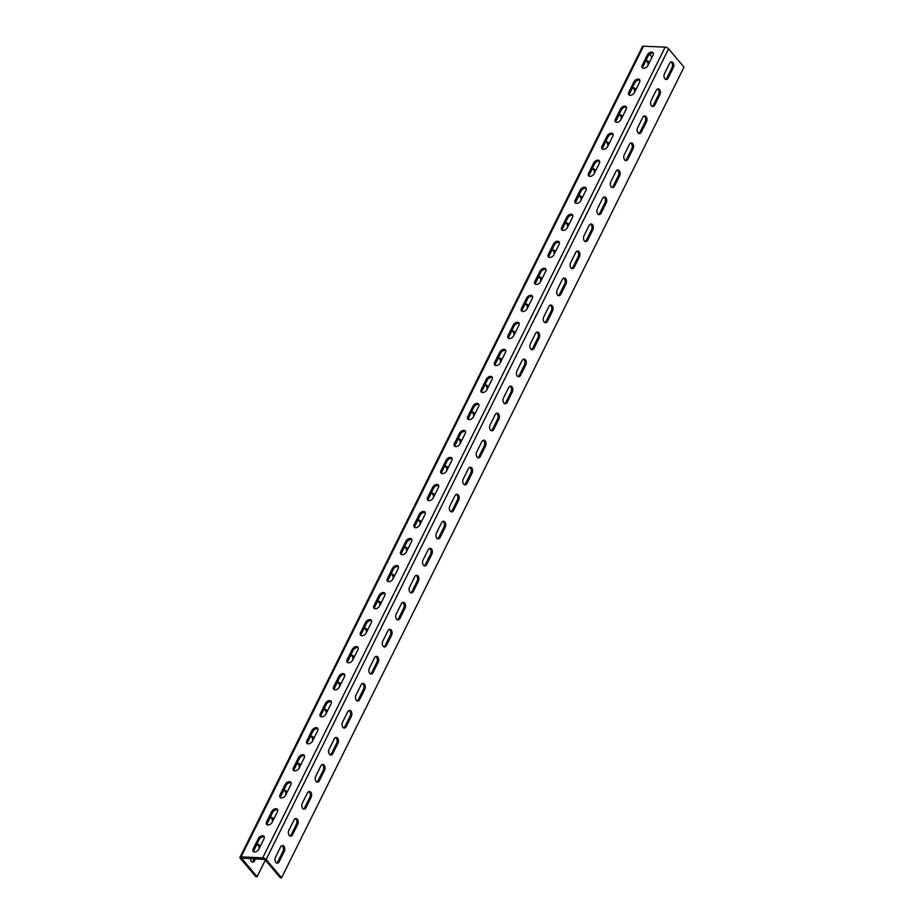 <?xml version="1.0" encoding="UTF-8"?>
<svg xmlns="http://www.w3.org/2000/svg" width="924" height="924" viewBox="0 0 924 924"><rect width="100%" height="100%" fill="white"/><g stroke="black" fill="none" stroke-linecap="round" stroke-linejoin="round"><path stroke-width="1.39" d="M281.566 877.8L684.003 67.106L668.56 48.833A2.68 1.178 -153.6 0 0 665.153 47.147L643.497 46.2A2.68 1.178 -153.6 0 0 642.434 46.593L239.997 857.299A2.68 1.178 -153.6 0 0 240.344 858.396L255.786 876.668L257.08 876.726L241.511 858.038L264.83 859.47L280.272 877.742L281.566 877.8L266.124 859.528A2.68 1.178 -153.6 0 0 262.716 857.842L241.06 856.894A2.68 1.178 -153.6 0 0 239.997 857.299M652.021 57.161L649.537 54.227M664.506 73.631A3.696 2.356 92.5 0 0 664.183 77.431A3.696 2.356 92.5 0 0 666.192 79.499A3.696 2.356 92.5 0 0 668.191 77.997L673.296 67.729A3.696 2.356 92.5 0 0 673.608 63.929A3.696 2.356 92.5 0 0 671.609 61.862A3.696 2.356 92.5 0 0 669.6 63.363L664.506 73.631M651.085 100.658A3.696 2.356 92.5 0 0 650.773 104.458A3.696 2.356 92.5 0 0 652.771 106.526A3.696 2.356 92.5 0 0 654.781 105.024L659.875 94.756A3.696 2.356 92.5 0 0 660.198 90.956A3.696 2.356 92.5 0 0 658.188 88.889A3.696 2.356 92.5 0 0 656.19 90.39L651.085 100.658M637.676 127.674A3.696 2.356 92.5 0 0 637.352 131.485A3.696 2.356 92.5 0 0 639.362 133.553A3.696 2.356 92.5 0 0 641.371 132.051L646.465 121.783A3.696 2.356 92.5 0 0 646.777 117.972A3.696 2.356 92.5 0 0 644.779 115.904A3.696 2.356 92.5 0 0 642.769 117.406L637.676 127.674M624.254 154.701A3.696 2.356 92.5 0 0 623.943 158.501A3.696 2.356 92.5 0 0 625.941 160.58A3.696 2.356 92.5 0 0 627.95 159.067L633.044 148.799A3.696 2.356 92.5 0 0 633.367 144.999A3.696 2.356 92.5 0 0 631.369 142.931A3.696 2.356 92.5 0 0 629.36 144.433L624.254 154.701M610.845 181.728A3.696 2.356 92.5 0 0 610.521 185.528A3.696 2.356 92.5 0 0 612.531 187.595A3.696 2.356 92.5 0 0 614.541 186.094L619.634 175.826A3.696 2.356 92.5 0 0 619.958 172.026A3.696 2.356 92.5 0 0 617.948 169.958A3.696 2.356 92.5 0 0 615.938 171.46L610.845 181.728M597.435 208.743A3.696 2.356 92.5 0 0 597.112 212.555A3.696 2.356 92.5 0 0 599.11 214.622A3.696 2.356 92.5 0 0 601.12 213.121L606.225 202.853A3.696 2.356 92.5 0 0 606.537 199.041A3.696 2.356 92.5 0 0 604.539 196.974A3.696 2.356 92.5 0 0 602.529 198.475L597.435 208.743M584.014 235.77A3.696 2.356 92.5 0 0 583.702 239.57A3.696 2.356 92.5 0 0 585.701 241.649A3.696 2.356 92.5 0 0 587.71 240.136L592.804 229.868A3.696 2.356 92.5 0 0 593.127 226.068A3.696 2.356 92.5 0 0 591.117 224.001A3.696 2.356 92.5 0 0 589.108 225.502L584.014 235.77M570.605 262.797A3.696 2.356 92.5 0 0 570.281 266.597A3.696 2.356 92.5 0 0 572.291 268.665A3.696 2.356 92.5 0 0 574.289 267.163L579.394 256.895A3.696 2.356 92.5 0 0 579.706 253.095A3.696 2.356 92.5 0 0 577.708 251.028A3.696 2.356 92.5 0 0 575.698 252.529L570.605 262.797M557.184 289.813A3.696 2.356 92.5 0 0 556.872 293.624A3.696 2.356 92.5 0 0 558.87 295.692A3.696 2.356 92.5 0 0 560.88 294.19L565.973 283.922A3.696 2.356 92.5 0 0 566.297 280.111A3.696 2.356 92.5 0 0 564.287 278.043A3.696 2.356 92.5 0 0 562.289 279.545L557.184 289.813M543.774 316.84A3.696 2.356 92.5 0 0 543.451 320.651A3.696 2.356 92.5 0 0 545.46 322.719A3.696 2.356 92.5 0 0 547.47 321.206L552.564 310.938A3.696 2.356 92.5 0 0 552.875 307.138A3.696 2.356 92.5 0 0 550.877 305.07A3.696 2.356 92.5 0 0 548.868 306.572L543.774 316.84M530.353 343.867A3.696 2.356 92.5 0 0 530.041 347.667A3.696 2.356 92.5 0 0 532.039 349.734A3.696 2.356 92.5 0 0 534.049 348.233L539.142 337.965A3.696 2.356 92.5 0 0 539.466 334.165A3.696 2.356 92.5 0 0 537.468 332.097A3.696 2.356 92.5 0 0 535.458 333.599L530.353 343.867M516.943 370.882A3.696 2.356 92.5 0 0 516.632 374.694A3.696 2.356 92.5 0 0 518.63 376.761A3.696 2.356 92.5 0 0 520.639 375.26L525.733 364.992A3.696 2.356 92.5 0 0 526.056 361.18A3.696 2.356 92.5 0 0 524.047 359.113A3.696 2.356 92.5 0 0 522.037 360.614L516.943 370.882M503.534 397.909A3.696 2.356 92.5 0 0 503.21 401.721A3.696 2.356 92.5 0 0 505.209 403.788A3.696 2.356 92.5 0 0 507.218 402.287L512.323 392.007A3.696 2.356 92.5 0 0 512.635 388.207A3.696 2.356 92.5 0 0 510.637 386.14A3.696 2.356 92.5 0 0 508.627 387.641L503.534 397.909M490.113 424.936A3.696 2.356 92.5 0 0 489.801 428.736A3.696 2.356 92.5 0 0 491.799 430.803A3.696 2.356 92.5 0 0 493.809 429.302L498.902 419.034A3.696 2.356 92.5 0 0 499.226 415.234A3.696 2.356 92.5 0 0 497.216 413.167A3.696 2.356 92.5 0 0 495.206 414.668L490.113 424.936M476.703 451.963A3.696 2.356 92.5 0 0 476.38 455.763A3.696 2.356 92.5 0 0 478.389 457.83A3.696 2.356 92.5 0 0 480.388 456.329L485.493 446.061A3.696 2.356 92.5 0 0 485.805 442.25A3.696 2.356 92.5 0 0 483.806 440.182A3.696 2.356 92.5 0 0 481.797 441.684L476.703 451.963M463.282 478.978A3.696 2.356 92.5 0 0 462.97 482.79A3.696 2.356 92.5 0 0 464.968 484.857A3.696 2.356 92.5 0 0 466.978 483.356L472.072 473.076A3.696 2.356 92.5 0 0 472.395 469.276A3.696 2.356 92.5 0 0 470.385 467.209A3.696 2.356 92.5 0 0 468.387 468.711L463.282 478.978M449.873 506.006A3.696 2.356 92.5 0 0 449.549 509.805A3.696 2.356 92.5 0 0 451.559 511.873A3.696 2.356 92.5 0 0 453.568 510.371L458.662 500.103A3.696 2.356 92.5 0 0 458.974 496.303A3.696 2.356 92.5 0 0 456.976 494.236A3.696 2.356 92.5 0 0 454.966 495.738L449.873 506.006M436.451 533.033A3.696 2.356 92.5 0 0 436.14 536.832A3.696 2.356 92.5 0 0 438.138 538.9A3.696 2.356 92.5 0 0 440.147 537.398L445.241 527.13A3.696 2.356 92.5 0 0 445.564 523.319A3.696 2.356 92.5 0 0 443.566 521.252A3.696 2.356 92.5 0 0 441.557 522.753L436.451 533.033M423.042 560.048A3.696 2.356 92.5 0 0 422.73 563.859A3.696 2.356 92.5 0 0 424.728 565.927A3.696 2.356 92.5 0 0 426.738 564.425L431.831 554.146A3.696 2.356 92.5 0 0 432.155 550.346A3.696 2.356 92.5 0 0 430.145 548.279A3.696 2.356 92.5 0 0 428.135 549.78L423.042 560.048M409.632 587.075A3.696 2.356 92.5 0 0 409.309 590.875A3.696 2.356 92.5 0 0 411.307 592.942A3.696 2.356 92.5 0 0 413.317 591.441L418.422 581.173A3.696 2.356 92.5 0 0 418.734 577.373A3.696 2.356 92.5 0 0 416.736 575.306A3.696 2.356 92.5 0 0 414.726 576.807L409.632 587.075M396.211 614.102A3.696 2.356 92.5 0 0 395.899 617.902A3.696 2.356 92.5 0 0 397.898 619.969A3.696 2.356 92.5 0 0 399.907 618.468L405.001 608.2A3.696 2.356 92.5 0 0 405.324 604.388A3.696 2.356 92.5 0 0 403.314 602.321A3.696 2.356 92.5 0 0 401.316 603.834L396.211 614.102M382.802 641.117A3.696 2.356 92.5 0 0 382.478 644.929A3.696 2.356 92.5 0 0 384.488 646.996A3.696 2.356 92.5 0 0 386.486 645.495L391.591 635.227A3.696 2.356 92.5 0 0 391.903 631.415A3.696 2.356 92.5 0 0 389.905 629.348A3.696 2.356 92.5 0 0 387.895 630.849L382.802 641.117M369.381 668.144A3.696 2.356 92.5 0 0 369.069 671.944A3.696 2.356 92.5 0 0 371.067 674.012A3.696 2.356 92.5 0 0 373.077 672.51L378.17 662.242A3.696 2.356 92.5 0 0 378.493 658.442A3.696 2.356 92.5 0 0 376.495 656.375A3.696 2.356 92.5 0 0 374.486 657.876L369.381 668.144M355.971 695.171A3.696 2.356 92.5 0 0 355.648 698.971A3.696 2.356 92.5 0 0 357.657 701.039A3.696 2.356 92.5 0 0 359.667 699.537L364.761 689.269A3.696 2.356 92.5 0 0 365.072 685.458A3.696 2.356 92.5 0 0 363.074 683.39A3.696 2.356 92.5 0 0 361.065 684.903L355.971 695.171M342.55 722.187A3.696 2.356 92.5 0 0 342.238 725.998A3.696 2.356 92.5 0 0 344.236 728.066A3.696 2.356 92.5 0 0 346.246 726.564L351.351 716.296A3.696 2.356 92.5 0 0 351.663 712.485A3.696 2.356 92.5 0 0 349.665 710.417A3.696 2.356 92.5 0 0 347.655 711.919L342.55 722.187M329.14 749.214A3.696 2.356 92.5 0 0 328.829 753.014A3.696 2.356 92.5 0 0 330.827 755.081A3.696 2.356 92.5 0 0 332.836 753.58L337.93 743.312A3.696 2.356 92.5 0 0 338.253 739.512A3.696 2.356 92.5 0 0 336.244 737.444A3.696 2.356 92.5 0 0 334.234 738.946L329.14 749.214M315.731 776.241A3.696 2.356 92.5 0 0 315.407 780.041A3.696 2.356 92.5 0 0 317.406 782.108A3.696 2.356 92.5 0 0 319.415 780.607L324.52 770.339A3.696 2.356 92.5 0 0 324.832 766.539A3.696 2.356 92.5 0 0 322.834 764.46A3.696 2.356 92.5 0 0 320.824 765.973L315.731 776.241M302.31 803.256A3.696 2.356 92.5 0 0 301.998 807.068A3.696 2.356 92.5 0 0 303.996 809.135A3.696 2.356 92.5 0 0 306.006 807.634L311.099 797.366A3.696 2.356 92.5 0 0 311.423 793.554A3.696 2.356 92.5 0 0 309.413 791.487A3.696 2.356 92.5 0 0 307.415 792.988L302.31 803.256M288.9 830.283A3.696 2.356 92.5 0 0 288.577 834.083A3.696 2.356 92.5 0 0 290.586 836.151A3.696 2.356 92.5 0 0 292.585 834.649L297.69 824.381A3.696 2.356 92.5 0 0 298.002 820.581A3.696 2.356 92.5 0 0 296.003 818.514A3.696 2.356 92.5 0 0 293.994 820.015L288.9 830.283M275.479 857.31A3.696 2.356 92.5 0 0 275.167 861.11A3.696 2.356 92.5 0 0 277.165 863.178A3.696 2.356 92.5 0 0 279.175 861.676L284.269 851.408A3.696 2.356 92.5 0 0 284.592 847.608A3.696 2.356 92.5 0 0 282.594 845.529A3.696 2.356 92.5 0 0 280.584 847.042L275.479 857.31M665.546 79.337A3.696 2.356 92.5 0 0 666.909 77.939L672.002 67.671A3.696 2.356 92.5 0 0 670.963 61.977M652.136 106.364A3.696 2.356 92.5 0 0 653.487 104.966L658.593 94.698A3.696 2.356 92.5 0 0 657.541 88.993M638.715 133.379A3.696 2.356 92.5 0 0 640.078 131.993L645.171 121.725A3.696 2.356 92.5 0 0 644.132 116.02M625.305 160.406A3.696 2.356 92.5 0 0 626.668 159.02L631.762 148.741A3.696 2.356 92.5 0 0 630.711 143.047M611.896 187.433A3.696 2.356 92.5 0 0 613.247 186.036L618.341 175.768A3.696 2.356 92.5 0 0 617.301 170.062M598.475 214.449A3.696 2.356 92.5 0 0 599.838 213.063L604.931 202.795A3.696 2.356 92.5 0 0 603.88 197.089M585.065 241.476A3.696 2.356 92.5 0 0 586.417 240.09L591.522 229.81A3.696 2.356 92.5 0 0 590.471 224.116M571.644 268.503A3.696 2.356 92.5 0 0 573.007 267.105L578.101 256.837A3.696 2.356 92.5 0 0 577.061 251.132M558.235 295.518A3.696 2.356 92.5 0 0 559.586 294.132L564.691 283.864A3.696 2.356 92.5 0 0 563.64 278.159M544.813 322.545A3.696 2.356 92.5 0 0 546.176 321.159L551.27 310.891A3.696 2.356 92.5 0 0 550.23 305.186M531.404 349.572A3.696 2.356 92.5 0 0 532.767 348.175L537.86 337.907A3.696 2.356 92.5 0 0 536.809 332.201M517.994 376.588A3.696 2.356 92.5 0 0 519.346 375.202L524.439 364.934A3.696 2.356 92.5 0 0 523.4 359.228M504.573 403.615A3.696 2.356 92.5 0 0 505.936 402.229L511.03 391.961A3.696 2.356 92.5 0 0 509.979 386.255M491.164 430.642A3.696 2.356 92.5 0 0 492.515 429.244L497.62 418.976A3.696 2.356 92.5 0 0 496.569 413.271M477.743 457.657A3.696 2.356 92.5 0 0 479.106 456.271L484.199 446.003A3.696 2.356 92.5 0 0 483.16 440.298M464.333 484.684A3.696 2.356 92.5 0 0 465.684 483.298L470.79 473.03A3.696 2.356 92.5 0 0 469.738 467.325M450.912 511.711A3.696 2.356 92.5 0 0 452.275 510.314L457.368 500.046A3.696 2.356 92.5 0 0 456.329 494.34M437.502 538.727A3.696 2.356 92.5 0 0 438.865 537.341L443.959 527.073A3.696 2.356 92.5 0 0 442.908 521.367M424.093 565.754A3.696 2.356 92.5 0 0 425.444 564.368L430.538 554.1A3.696 2.356 92.5 0 0 429.498 548.394M410.672 592.781A3.696 2.356 92.5 0 0 412.035 591.383L417.128 581.115A3.696 2.356 92.5 0 0 416.077 575.409M397.262 619.796A3.696 2.356 92.5 0 0 398.614 618.41L403.719 608.142A3.696 2.356 92.5 0 0 402.668 602.436M383.841 646.823A3.696 2.356 92.5 0 0 385.204 645.437L390.298 635.169A3.696 2.356 92.5 0 0 389.258 629.463M370.432 673.85A3.696 2.356 92.5 0 0 371.783 672.453L376.888 662.185A3.696 2.356 92.5 0 0 375.837 656.479M357.011 700.866A3.696 2.356 92.5 0 0 358.373 699.48L363.467 689.212A3.696 2.356 92.5 0 0 362.427 683.506M343.601 727.893A3.696 2.356 92.5 0 0 344.964 726.507L350.057 716.239A3.696 2.356 92.5 0 0 349.006 710.533M330.191 754.92A3.696 2.356 92.5 0 0 331.543 753.522L336.636 743.254A3.696 2.356 92.5 0 0 335.597 737.548M316.77 781.947A3.696 2.356 92.5 0 0 318.133 780.549L323.227 770.281A3.696 2.356 92.5 0 0 322.176 764.575M303.361 808.962A3.696 2.356 92.5 0 0 304.712 807.576L309.817 797.308A3.696 2.356 92.5 0 0 308.766 791.602M289.94 835.989A3.696 2.356 92.5 0 0 291.303 834.591L296.396 824.324A3.696 2.356 92.5 0 0 295.357 818.629M276.53 863.016A3.696 2.356 92.5 0 0 277.881 861.618L282.987 851.351A3.696 2.356 92.5 0 0 281.935 845.645M646.465 60.903A3.696 2.356 92.5 0 1 647.92 65.419A3.696 2.333 139.8 0 1 645.091 68.006A3.696 2.333 139.8 0 1 642.249 67.706A3.696 2.333 139.8 0 1 642.238 65.2L647.331 54.932L648.174 55.925L643.069 66.193A3.696 2.333 139.8 0 0 642.781 68.11M648.174 55.925A3.696 2.333 139.8 0 1 653.291 53.257M639.882 80.284A3.696 2.333 -40.2 0 0 634.753 82.941L629.66 93.209A3.696 2.333 -40.2 0 0 629.371 95.126M626.46 107.311A3.696 2.333 -40.2 0 0 621.344 109.968L616.239 120.236A3.696 2.333 -40.2 0 0 615.95 122.153M613.051 134.327A3.696 2.333 -40.2 0 0 607.923 136.995L602.829 147.263A3.696 2.333 -40.2 0 0 602.54 149.18M599.641 161.353A3.696 2.333 -40.2 0 0 594.513 164.01L589.42 174.278A3.696 2.333 -40.2 0 0 589.119 176.195M586.22 188.38A3.696 2.333 -40.2 0 0 581.092 191.037L575.999 201.305A3.696 2.333 -40.2 0 0 575.71 203.222M572.811 215.396A3.696 2.333 -40.2 0 0 567.683 218.064L562.589 228.332A3.696 2.333 -40.2 0 0 562.289 230.249M559.39 242.423A3.696 2.333 -40.2 0 0 554.273 245.079L549.168 255.347A3.696 2.333 -40.2 0 0 548.879 257.265M545.98 269.45A3.696 2.333 -40.2 0 0 540.852 272.106L535.758 282.374A3.696 2.333 -40.2 0 0 535.47 284.292M532.559 296.465A3.696 2.333 -40.2 0 0 527.442 299.133L522.337 309.401A3.696 2.333 -40.2 0 0 522.048 311.319M519.149 323.492A3.696 2.333 -40.2 0 0 514.021 326.149L508.928 336.417A3.696 2.333 -40.2 0 0 508.639 338.334M505.74 350.519A3.696 2.333 -40.2 0 0 500.612 353.176L495.518 363.444A3.696 2.333 -40.2 0 0 495.218 365.361M492.319 377.535A3.696 2.333 -40.2 0 0 487.202 380.203L482.097 390.471A3.696 2.333 -40.2 0 0 481.808 392.388M478.909 404.562A3.696 2.333 -40.2 0 0 473.781 407.218L468.687 417.486A3.696 2.333 -40.2 0 0 468.387 419.404M465.488 431.589A3.696 2.333 -40.2 0 0 460.371 434.245L455.266 444.513A3.696 2.333 -40.2 0 0 454.978 446.431M452.079 458.604A3.696 2.333 -40.2 0 0 446.95 461.272L441.857 471.54A3.696 2.333 -40.2 0 0 441.568 473.458M438.657 485.631A3.696 2.333 -40.2 0 0 433.541 488.288L428.436 498.567A3.696 2.333 -40.2 0 0 428.147 500.473M425.248 512.658A3.696 2.333 -40.2 0 0 420.12 515.315L415.026 525.583A3.696 2.333 -40.2 0 0 414.737 527.5M411.838 539.674A3.696 2.333 -40.2 0 0 406.71 542.342L401.617 552.61A3.696 2.333 -40.2 0 0 401.316 554.527M398.417 566.701A3.696 2.333 -40.2 0 0 393.301 569.357L388.196 579.637A3.696 2.333 -40.2 0 0 387.907 581.543M385.008 593.728A3.696 2.333 -40.2 0 0 379.88 596.384L374.786 606.652A3.696 2.333 -40.2 0 0 374.486 608.569M371.587 620.743A3.696 2.333 -40.2 0 0 366.47 623.411L361.365 633.679A3.696 2.333 -40.2 0 0 361.076 635.596M358.177 647.77A3.696 2.333 -40.2 0 0 353.049 650.438L347.955 660.706A3.696 2.333 -40.2 0 0 347.667 662.612M344.756 674.797A3.696 2.333 -40.2 0 0 339.639 677.454L334.534 687.722A3.696 2.333 -40.2 0 0 334.245 689.639M331.346 701.824A3.696 2.333 -40.2 0 0 326.218 704.481L321.125 714.749A3.696 2.333 -40.2 0 0 320.836 716.666M317.937 728.84A3.696 2.333 -40.2 0 0 312.809 731.508L307.715 741.776A3.696 2.333 -40.2 0 0 307.415 743.681M304.516 755.867A3.696 2.333 -40.2 0 0 299.399 758.523L294.294 768.791A3.696 2.333 -40.2 0 0 294.005 770.708M291.106 782.894A3.696 2.333 -40.2 0 0 285.978 785.55L280.884 795.818A3.696 2.333 -40.2 0 0 280.596 797.735M277.685 809.909A3.696 2.333 -40.2 0 0 272.568 812.577L267.463 822.845A3.696 2.333 -40.2 0 0 267.175 824.762M264.276 836.936A3.696 2.333 -40.2 0 0 259.147 839.593L254.054 849.861A3.696 2.333 -40.2 0 0 253.765 851.778M265.338 860.071L257.08 876.726M649.145 62.936A3.696 2.356 92.5 0 0 647.123 60.788A3.696 2.356 92.5 0 0 645.114 62.289L642.781 66.99M635.735 89.963A3.696 2.356 92.5 0 0 633.702 87.815A3.696 2.356 92.5 0 0 631.704 89.316L629.371 94.005M622.314 116.99A3.696 2.356 92.5 0 0 620.293 114.83A3.696 2.356 92.5 0 0 618.283 116.332L615.95 121.032M608.904 144.005A3.696 2.356 92.5 0 0 606.883 141.857A3.696 2.356 92.5 0 0 604.874 143.359L602.54 148.059M595.483 171.032A3.696 2.356 92.5 0 0 593.462 168.884A3.696 2.356 92.5 0 0 591.452 170.386L589.119 175.075M582.074 198.059A3.696 2.356 92.5 0 0 580.053 195.9A3.696 2.356 92.5 0 0 578.043 197.401L575.71 202.102M568.664 225.075A3.696 2.356 92.5 0 0 566.631 222.927A3.696 2.356 92.5 0 0 564.622 224.428L562.3 229.129M555.243 252.102A3.696 2.356 92.5 0 0 553.222 249.954A3.696 2.356 92.5 0 0 551.212 251.455L548.879 256.144M541.834 279.129A3.696 2.356 92.5 0 0 539.801 276.969A3.696 2.356 92.5 0 0 537.803 278.471L535.47 283.171M528.413 306.156A3.696 2.356 92.5 0 0 526.391 303.996A3.696 2.356 92.5 0 0 524.382 305.498L522.048 310.198M515.003 333.171A3.696 2.356 92.5 0 0 512.982 331.023A3.696 2.356 92.5 0 0 510.972 332.524L508.639 337.214M501.593 360.198A3.696 2.356 92.5 0 0 499.561 358.038A3.696 2.356 92.5 0 0 497.551 359.54L495.218 364.241M488.172 387.225A3.696 2.356 92.5 0 0 486.151 385.065A3.696 2.356 92.5 0 0 484.141 386.567L481.808 391.268M474.763 414.241A3.696 2.356 92.5 0 0 472.73 412.092A3.696 2.356 92.5 0 0 470.72 413.594L468.399 418.283M461.342 441.268A3.696 2.356 92.5 0 0 459.32 439.108A3.696 2.356 92.5 0 0 457.311 440.621L454.978 445.31M447.932 468.295A3.696 2.356 92.5 0 0 445.899 466.135A3.696 2.356 92.5 0 0 443.901 467.636L441.568 472.337M434.511 495.31A3.696 2.356 92.5 0 0 432.49 493.162A3.696 2.356 92.5 0 0 430.48 494.663L428.147 499.353M421.101 522.337A3.696 2.356 92.5 0 0 419.08 520.177A3.696 2.356 92.5 0 0 417.071 521.69L414.737 526.38M407.692 549.364A3.696 2.356 92.5 0 0 405.659 547.204A3.696 2.356 92.5 0 0 403.649 548.706L401.316 553.407M394.271 576.38A3.696 2.356 92.5 0 0 392.25 574.231A3.696 2.356 92.5 0 0 390.24 575.733L387.907 580.422M380.861 603.407A3.696 2.356 92.5 0 0 378.828 601.247A3.696 2.356 92.5 0 0 376.819 602.76L374.497 607.449M367.44 630.434A3.696 2.356 92.5 0 0 365.419 628.274A3.696 2.356 92.5 0 0 363.409 629.775L361.076 634.476M354.031 657.449A3.696 2.356 92.5 0 0 351.998 655.301A3.696 2.356 92.5 0 0 350 656.802L347.667 661.503M340.609 684.476A3.696 2.356 92.5 0 0 338.588 682.328A3.696 2.356 92.5 0 0 336.579 683.829L334.245 688.519M327.2 711.503A3.696 2.356 92.5 0 0 325.179 709.343A3.696 2.356 92.5 0 0 323.169 710.845L320.836 715.546M313.79 738.519A3.696 2.356 92.5 0 0 311.758 736.37A3.696 2.356 92.5 0 0 309.748 737.872L307.415 742.573M300.369 765.546A3.696 2.356 92.5 0 0 298.348 763.397A3.696 2.356 92.5 0 0 296.338 764.899L294.005 769.588M286.96 792.573A3.696 2.356 92.5 0 0 284.927 790.413A3.696 2.356 92.5 0 0 282.917 791.914L280.596 796.615M273.539 819.588A3.696 2.356 92.5 0 0 271.517 817.44A3.696 2.356 92.5 0 0 269.508 818.941L267.175 823.642M250.485 858.269A3.696 2.356 92.5 0 0 252.679 862.104A3.696 2.356 92.5 0 0 254.689 860.602L255.729 858.5M260.129 846.615A3.696 2.356 92.5 0 0 258.096 844.467A3.696 2.356 92.5 0 0 256.098 845.968L253.765 850.658M634.488 92.469L639.581 82.201A3.696 2.333 -40.2 0 0 639.57 79.695A3.696 2.333 -40.2 0 0 636.74 79.383A3.696 2.333 -40.2 0 0 633.922 81.947L628.817 92.215A3.696 2.333 -40.2 0 0 628.84 94.722A3.696 2.333 -40.2 0 0 631.669 95.033A3.696 2.333 -40.2 0 0 634.488 92.469A3.696 2.356 92.5 0 0 633.056 87.919M621.078 119.496L626.172 109.217A3.696 2.333 -40.2 0 0 626.16 106.71A3.696 2.333 -40.2 0 0 623.319 106.41A3.696 2.333 -40.2 0 0 620.501 108.974L615.407 119.242A3.696 2.333 -40.2 0 0 615.419 121.749A3.696 2.333 -40.2 0 0 618.26 122.049A3.696 2.333 -40.2 0 0 621.078 119.496A3.696 2.356 92.5 0 0 619.646 114.946M607.68 146.489A3.696 2.356 92.5 0 0 606.225 141.973M594.259 173.504A3.696 2.356 92.5 0 0 592.815 168.988M580.85 200.531A3.696 2.356 92.5 0 0 579.394 196.015M567.428 227.558A3.696 2.356 92.5 0 0 565.985 223.042M554.019 254.574A3.696 2.356 92.5 0 0 552.564 250.058M540.598 281.601A3.696 2.356 92.5 0 0 539.154 277.084M527.188 308.628A3.696 2.356 92.5 0 0 525.744 304.112M513.779 335.643A3.696 2.356 92.5 0 0 512.323 331.127M500.358 362.67A3.696 2.356 92.5 0 0 498.914 358.154M486.925 389.72L492.03 379.452A3.696 2.333 -40.2 0 0 492.007 376.946A3.696 2.333 -40.2 0 0 489.177 376.646A3.696 2.333 -40.2 0 0 486.359 379.21L481.265 389.478A3.696 2.333 -40.2 0 0 481.277 391.984A3.696 2.333 -40.2 0 0 484.107 392.284A3.696 2.333 -40.2 0 0 486.925 389.72A3.696 2.356 92.5 0 0 485.493 385.181M473.527 416.724A3.696 2.356 92.5 0 0 472.083 412.196M460.106 443.774L465.199 433.506A3.696 2.333 -40.2 0 0 465.188 431A3.696 2.333 -40.2 0 0 462.347 430.688A3.696 2.333 -40.2 0 0 459.528 433.252L454.435 443.52A3.696 2.333 -40.2 0 0 454.446 446.026A3.696 2.333 -40.2 0 0 457.288 446.338A3.696 2.333 -40.2 0 0 460.106 443.774A3.696 2.356 92.5 0 0 458.674 439.223M446.685 470.79L451.79 460.522A3.696 2.333 -40.2 0 0 451.767 458.015A3.696 2.333 -40.2 0 0 448.937 457.715A3.696 2.333 -40.2 0 0 446.119 460.279L441.014 470.547A3.696 2.333 -40.2 0 0 441.037 473.053A3.696 2.333 -40.2 0 0 443.867 473.354A3.696 2.333 -40.2 0 0 446.685 470.79A3.696 2.356 92.5 0 0 445.252 466.25M433.275 497.817L438.369 487.549A3.696 2.333 -40.2 0 0 438.357 485.042A3.696 2.333 -40.2 0 0 435.516 484.742A3.696 2.333 -40.2 0 0 432.698 487.294L427.604 497.574A3.696 2.333 -40.2 0 0 427.616 500.08A3.696 2.333 -40.2 0 0 430.457 500.381A3.696 2.333 -40.2 0 0 433.275 497.817A3.696 2.356 92.5 0 0 431.843 493.266M419.877 524.809A3.696 2.356 92.5 0 0 418.422 520.293M406.445 551.859L411.538 541.591A3.696 2.333 -40.2 0 0 411.526 539.085A3.696 2.333 -40.2 0 0 408.685 538.784A3.696 2.333 -40.2 0 0 405.867 541.348L400.773 551.616A3.696 2.333 -40.2 0 0 400.785 554.123A3.696 2.333 -40.2 0 0 403.626 554.423A3.696 2.333 -40.2 0 0 406.445 551.859A3.696 2.356 92.5 0 0 405.012 547.32M393.023 578.886L398.128 568.618A3.696 2.333 -40.2 0 0 398.105 566.112A3.696 2.333 -40.2 0 0 395.276 565.811A3.696 2.333 -40.2 0 0 392.457 568.364L387.364 578.643A3.696 2.333 -40.2 0 0 387.375 581.15A3.696 2.333 -40.2 0 0 390.205 581.45A3.696 2.333 -40.2 0 0 393.023 578.886A3.696 2.356 92.5 0 0 391.591 574.347M379.625 605.878A3.696 2.356 92.5 0 0 378.182 601.362M366.216 632.905A3.696 2.356 92.5 0 0 364.772 628.389M352.795 659.932A3.696 2.356 92.5 0 0 351.351 655.416M339.385 686.948A3.696 2.356 92.5 0 0 337.941 682.432M325.976 713.975A3.696 2.356 92.5 0 0 324.52 709.459M312.555 741.002A3.696 2.356 92.5 0 0 311.111 736.486M299.145 768.017A3.696 2.356 92.5 0 0 297.69 763.501M285.724 795.044A3.696 2.356 92.5 0 0 284.28 790.528M272.303 822.094L277.396 811.826A3.696 2.333 -40.2 0 0 277.385 809.32A3.696 2.333 -40.2 0 0 274.543 809.02A3.696 2.333 -40.2 0 0 271.725 811.584L266.632 821.852A3.696 2.333 -40.2 0 0 266.643 824.358A3.696 2.333 -40.2 0 0 269.485 824.658A3.696 2.333 -40.2 0 0 272.303 822.094A3.696 2.356 92.5 0 0 270.871 817.555M252.044 861.942A3.696 2.356 92.5 0 0 253.395 860.544L254.447 858.442M258.882 849.121L263.987 838.853A3.696 2.333 -40.2 0 0 263.964 836.347A3.696 2.333 -40.2 0 0 261.134 836.035A3.696 2.333 -40.2 0 0 258.316 838.599L253.211 848.867A3.696 2.333 -40.2 0 0 253.234 851.374A3.696 2.333 -40.2 0 0 256.063 851.685A3.696 2.333 -40.2 0 0 258.882 849.121A3.696 2.356 92.5 0 0 257.45 844.571M647.909 65.442L653.002 55.174A3.696 2.333 139.8 0 0 652.991 52.668A3.696 2.333 139.8 0 0 650.149 52.368A3.696 2.333 139.8 0 0 647.331 54.932M601.986 146.269A3.696 2.333 -40.2 0 0 602.009 148.776A3.696 2.333 -40.2 0 0 604.839 149.076A3.696 2.333 -40.2 0 0 607.657 146.512L612.762 136.244A3.696 2.333 -40.2 0 0 612.739 133.737A3.696 2.333 -40.2 0 0 609.909 133.437A3.696 2.333 -40.2 0 0 607.091 136.001L601.986 146.269L602.829 147.263M588.576 173.285A3.696 2.333 -40.2 0 0 588.588 175.791A3.696 2.333 -40.2 0 0 591.429 176.103A3.696 2.333 -40.2 0 0 594.248 173.539L599.341 163.271A3.696 2.333 -40.2 0 0 599.329 160.764A3.696 2.333 -40.2 0 0 596.488 160.453A3.696 2.333 -40.2 0 0 593.67 163.017L588.576 173.285L589.42 174.278M575.155 200.312A3.696 2.333 -40.2 0 0 575.178 202.818A3.696 2.333 -40.2 0 0 578.008 203.13A3.696 2.333 -40.2 0 0 580.826 200.566L585.932 190.298A3.696 2.333 -40.2 0 0 585.908 187.78A3.696 2.333 -40.2 0 0 583.079 187.48A3.696 2.333 -40.2 0 0 580.26 190.044L575.155 200.312L575.999 201.305M561.746 227.339A3.696 2.333 -40.2 0 0 561.757 229.845A3.696 2.333 -40.2 0 0 564.599 230.145A3.696 2.333 -40.2 0 0 567.417 227.581L572.51 217.313A3.696 2.333 -40.2 0 0 572.499 214.807A3.696 2.333 -40.2 0 0 569.658 214.507A3.696 2.333 -40.2 0 0 566.839 217.071L561.746 227.339L562.589 228.332M548.336 254.354A3.696 2.333 -40.2 0 0 548.348 256.86A3.696 2.333 -40.2 0 0 551.189 257.172A3.696 2.333 -40.2 0 0 554.007 254.608L559.101 244.34A3.696 2.333 -40.2 0 0 559.089 241.834A3.696 2.333 -40.2 0 0 556.248 241.522A3.696 2.333 -40.2 0 0 553.43 244.086L548.336 254.354L549.168 255.347M534.915 281.381A3.696 2.333 -40.2 0 0 534.938 283.887A3.696 2.333 -40.2 0 0 537.768 284.199A3.696 2.333 -40.2 0 0 540.586 281.635L545.691 271.367A3.696 2.333 -40.2 0 0 545.668 268.861A3.696 2.333 -40.2 0 0 542.838 268.549A3.696 2.333 -40.2 0 0 540.02 271.113L534.915 281.381L535.758 282.374M521.506 308.408A3.696 2.333 -40.2 0 0 521.517 310.914A3.696 2.333 -40.2 0 0 524.358 311.215A3.696 2.333 -40.2 0 0 527.177 308.651L532.27 298.383A3.696 2.333 -40.2 0 0 532.259 295.876A3.696 2.333 -40.2 0 0 529.417 295.576A3.696 2.333 -40.2 0 0 526.599 298.14L521.506 308.408L522.337 309.401M508.084 335.424A3.696 2.333 -40.2 0 0 508.108 337.941A3.696 2.333 -40.2 0 0 510.937 338.242A3.696 2.333 -40.2 0 0 513.756 335.678L518.861 325.41A3.696 2.333 -40.2 0 0 518.838 322.903A3.696 2.333 -40.2 0 0 516.008 322.591A3.696 2.333 -40.2 0 0 513.19 325.156L508.084 335.424L508.928 336.417M494.675 362.451A3.696 2.333 -40.2 0 0 494.687 364.957A3.696 2.333 -40.2 0 0 497.528 365.269A3.696 2.333 -40.2 0 0 500.346 362.705L505.44 352.437A3.696 2.333 -40.2 0 0 505.428 349.93A3.696 2.333 -40.2 0 0 502.587 349.618A3.696 2.333 -40.2 0 0 499.769 352.183L494.675 362.451L495.518 363.444M467.844 416.505A3.696 2.333 -40.2 0 0 467.856 419.011A3.696 2.333 -40.2 0 0 470.697 419.311A3.696 2.333 -40.2 0 0 473.515 416.747L478.609 406.479A3.696 2.333 -40.2 0 0 478.597 403.973A3.696 2.333 -40.2 0 0 475.756 403.673A3.696 2.333 -40.2 0 0 472.938 406.225L467.844 416.505L468.687 417.486M414.183 524.589A3.696 2.333 -40.2 0 0 414.206 527.096A3.696 2.333 -40.2 0 0 417.036 527.408A3.696 2.333 -40.2 0 0 419.854 524.844L424.959 514.576A3.696 2.333 -40.2 0 0 424.936 512.069A3.696 2.333 -40.2 0 0 422.106 511.757A3.696 2.333 -40.2 0 0 419.288 514.322L414.183 524.589L415.026 525.583M373.943 605.659A3.696 2.333 -40.2 0 0 373.954 608.165A3.696 2.333 -40.2 0 0 376.796 608.477A3.696 2.333 -40.2 0 0 379.614 605.913L384.707 595.645A3.696 2.333 -40.2 0 0 384.696 593.139A3.696 2.333 -40.2 0 0 381.855 592.827A3.696 2.333 -40.2 0 0 379.036 595.391L373.943 605.659L374.786 606.652M360.533 632.686A3.696 2.333 -40.2 0 0 360.545 635.192A3.696 2.333 -40.2 0 0 363.386 635.493A3.696 2.333 -40.2 0 0 366.204 632.928L371.298 622.661A3.696 2.333 -40.2 0 0 371.286 620.154A3.696 2.333 -40.2 0 0 368.445 619.854A3.696 2.333 -40.2 0 0 365.627 622.418L360.533 632.686L361.365 633.679M347.112 659.713A3.696 2.333 -40.2 0 0 347.135 662.219A3.696 2.333 -40.2 0 0 349.965 662.52A3.696 2.333 -40.2 0 0 352.783 659.955L357.888 649.688A3.696 2.333 -40.2 0 0 357.865 647.181A3.696 2.333 -40.2 0 0 355.035 646.881A3.696 2.333 -40.2 0 0 352.217 649.445L347.112 659.713L347.955 660.706M333.703 686.728A3.696 2.333 -40.2 0 0 333.714 689.235A3.696 2.333 -40.2 0 0 336.555 689.547A3.696 2.333 -40.2 0 0 339.374 686.982L344.467 676.715A3.696 2.333 -40.2 0 0 344.456 674.208A3.696 2.333 -40.2 0 0 341.614 673.896A3.696 2.333 -40.2 0 0 338.796 676.46L333.703 686.728L334.534 687.722M320.281 713.755A3.696 2.333 -40.2 0 0 320.305 716.262A3.696 2.333 -40.2 0 0 323.134 716.562A3.696 2.333 -40.2 0 0 325.953 713.998L331.058 703.73A3.696 2.333 -40.2 0 0 331.035 701.224A3.696 2.333 -40.2 0 0 328.205 700.923A3.696 2.333 -40.2 0 0 325.387 703.487L320.281 713.755L321.125 714.749M306.872 740.782A3.696 2.333 -40.2 0 0 306.883 743.289A3.696 2.333 -40.2 0 0 309.725 743.589A3.696 2.333 -40.2 0 0 312.543 741.025L317.637 730.757A3.696 2.333 -40.2 0 0 317.625 728.251A3.696 2.333 -40.2 0 0 314.784 727.95A3.696 2.333 -40.2 0 0 311.966 730.514L306.872 740.782L307.715 741.776M293.462 767.798A3.696 2.333 -40.2 0 0 293.474 770.304A3.696 2.333 -40.2 0 0 296.315 770.616A3.696 2.333 -40.2 0 0 299.133 768.052L304.227 757.784A3.696 2.333 -40.2 0 0 304.204 755.278A3.696 2.333 -40.2 0 0 301.374 754.966A3.696 2.333 -40.2 0 0 298.556 757.53L293.462 767.798L294.294 768.791M280.041 794.825A3.696 2.333 -40.2 0 0 280.064 797.331A3.696 2.333 -40.2 0 0 282.894 797.631A3.696 2.333 -40.2 0 0 285.712 795.079L290.806 784.799A3.696 2.333 -40.2 0 0 290.794 782.293A3.696 2.333 -40.2 0 0 287.953 781.993A3.696 2.333 -40.2 0 0 285.135 784.557L280.041 794.825L280.884 795.818M668.56 48.833L266.124 859.528M643.497 46.2L241.06 856.894M665.153 47.147L262.716 857.842M642.238 65.2L643.069 66.193M628.817 92.215L629.66 93.209M633.922 81.947L634.753 82.941M615.407 119.242L616.239 120.236M620.501 108.974L621.344 109.968M607.091 136.001L607.923 136.995M593.67 163.017L594.513 164.01M580.26 190.044L581.092 191.037M566.839 217.071L567.683 218.064M553.43 244.086L554.273 245.079M540.02 271.113L540.852 272.106M526.599 298.14L527.442 299.133M513.19 325.156L514.021 326.149M499.769 352.183L500.612 353.176M481.265 389.478L482.097 390.471M486.359 379.21L487.202 380.203M472.938 406.225L473.781 407.218M454.435 443.52L455.266 444.513M459.528 433.252L460.371 434.245M441.014 470.547L441.857 471.54M446.119 460.279L446.95 461.272M427.604 497.574L428.436 498.567M432.698 487.294L433.541 488.288M419.288 514.322L420.12 515.315M400.773 551.616L401.617 552.61M405.867 541.348L406.71 542.342M387.364 578.643L388.196 579.637M392.457 568.364L393.301 569.357M379.036 595.391L379.88 596.384M365.627 622.418L366.47 623.411M352.217 649.445L353.049 650.438M338.796 676.46L339.639 677.454M325.387 703.487L326.218 704.481M311.966 730.514L312.809 731.508M298.556 757.53L299.399 758.523M285.135 784.557L285.978 785.55M266.632 821.852L267.463 822.845M271.725 811.584L272.568 812.577M253.211 848.867L254.054 849.861M258.316 838.599L259.147 839.593M668.191 77.997L666.909 77.939M673.296 67.729L672.002 67.671M654.781 105.024L653.487 104.966M659.875 94.756L658.593 94.698M641.371 132.051L640.078 131.993M646.465 121.783L645.171 121.725M627.95 159.067L626.668 159.02M633.044 148.799L631.762 148.741M614.541 186.094L613.247 186.036M619.634 175.826L618.341 175.768M601.12 213.121L599.838 213.063M606.225 202.853L604.931 202.795M587.71 240.136L586.417 240.09M592.804 229.868L591.522 229.81M574.289 267.163L573.007 267.105M579.394 256.895L578.101 256.837M560.88 294.19L559.586 294.132M565.973 283.922L564.691 283.864M547.47 321.206L546.176 321.159M552.564 310.938L551.27 310.891M534.049 348.233L532.767 348.175M539.142 337.965L537.86 337.907M520.639 375.26L519.346 375.202M525.733 364.992L524.439 364.934M507.218 402.287L505.936 402.229M512.323 392.007L511.03 391.961M493.809 429.302L492.515 429.244M498.902 419.034L497.62 418.976M480.388 456.329L479.106 456.271M485.493 446.061L484.199 446.003M466.978 483.356L465.684 483.298M472.072 473.076L470.79 473.03M453.568 510.371L452.275 510.314M458.662 500.103L457.368 500.046M440.147 537.398L438.865 537.341M445.241 527.13L443.959 527.073M426.738 564.425L425.444 564.368M431.831 554.146L430.538 554.1M413.317 591.441L412.035 591.383M418.422 581.173L417.128 581.115M399.907 618.468L398.614 618.41M405.001 608.2L403.719 608.142M386.486 645.495L385.204 645.437M391.591 635.227L390.298 635.169M373.077 672.51L371.783 672.453M378.17 662.242L376.888 662.185M359.667 699.537L358.373 699.48M364.761 689.269L363.467 689.212M346.246 726.564L344.964 726.507M351.351 716.296L350.057 716.239M332.836 753.58L331.543 753.522M337.93 743.312L336.636 743.254M319.415 780.607L318.133 780.549M324.52 770.339L323.227 770.281M306.006 807.634L304.712 807.576M311.099 797.366L309.817 797.308M292.585 834.649L291.303 834.591M297.69 824.381L296.396 824.324M279.175 861.676L277.881 861.618M254.689 860.602L253.395 860.544M284.269 851.408L282.987 851.351"/></g></svg>
